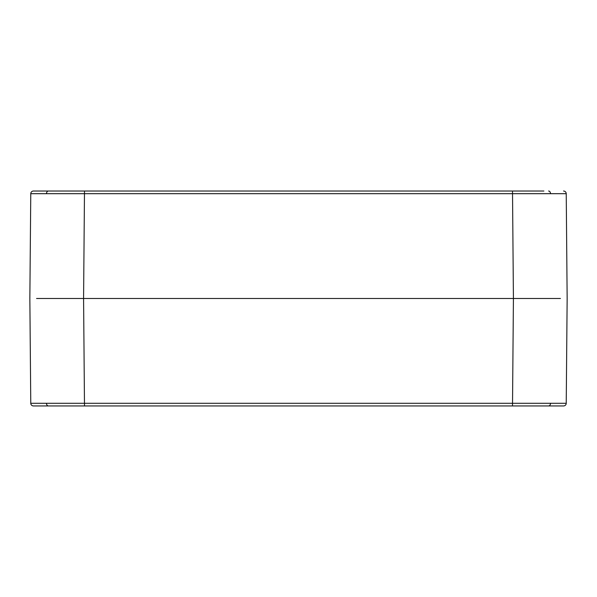 <?xml version="1.0" encoding="UTF-8"?>
<svg xmlns="http://www.w3.org/2000/svg" width="597" height="597" viewBox="0 0 597 597"><rect width="100%" height="100%" fill="white"/><g stroke="black" fill="none" stroke-linecap="round" stroke-linejoin="round"><path stroke-width="0.9" d="M33.454 405.945L84.49 405.945L33.454 405.945A2.687 2.687 0 0 1 30.768 403.281L29.85 298.485L30.768 193.689A2.687 2.687 0 0 1 33.454 191.025L543.889 191.025M30.768 403.281L566.232 403.281A2.687 2.687 0 0 1 563.546 405.945L512.51 405.945L563.546 405.945M53.111 191.025L33.454 191.025M563.546 191.025A2.687 2.687 0 0 1 566.232 193.689L30.768 193.689M543.889 405.945L53.111 405.945M547.001 298.485L527.942 298.485M566.232 193.689L567.15 298.485L566.232 403.281M512.51 405.945L513.42 298.485L83.58 298.485L84.49 405.945M74.767 298.485L77.453 298.485M512.51 191.025L513.42 298.485L560.434 298.485M36.566 298.485L83.58 298.485L84.49 191.025M49.999 298.485L56.715 298.485M66.371 298.485L69.058 298.485M46.499 403.288A2.687 1.903 90 0 0 48.402 405.945M550.501 403.288A2.687 1.903 90 0 1 548.598 405.945M48.402 191.025A2.687 1.903 90 0 0 46.499 193.674M548.598 191.025A2.687 1.903 90 0 1 550.501 193.674"/></g></svg>
